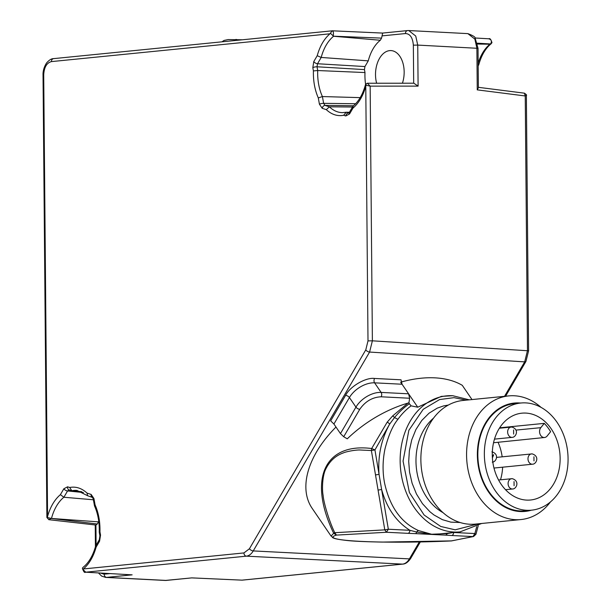 <?xml version="1.0" encoding="UTF-8"?>
<svg xmlns="http://www.w3.org/2000/svg" width="611" height="611" viewBox="0 0 611 611"><rect width="100%" height="100%" fill="white"/><g stroke="black" fill="none" stroke-linecap="round" stroke-linejoin="round"><path stroke-width="0.92" d="M60.397 494.65L63.827 488.785L67.584 486.807L69.685 487.486C75.955 486.318 81.752 488.197 87.068 493.115L91.131 494.429L93.934 498.538L95.072 504.846C98.577 512.858 100.204 521.855 99.952 531.845L100.54 535.099L99.578 541.186L96.148 547.051C93.468 556.621 89.221 563.922 83.417 568.956L243.934 552.932L249.425 548.754L365.783 349.882L367.998 340.885L365.775 86.395C363.049 95.912 358.779 103.152 352.967 108.109L349.53 113.974L345.773 115.953L343.68 115.273C337.409 116.441 331.613 114.562 326.297 109.644L322.234 108.323L319.431 104.221L318.293 97.913C314.787 89.901 313.16 80.904 313.412 70.914L312.824 67.653L313.779 61.574L317.216 55.708C319.897 46.138 324.135 38.829 329.948 33.804L51.423 61.604C46.711 62.849 44.145 67.241 43.717 74.779L47.574 516.425C50.293 506.878 54.57 499.622 60.397 494.65L63.88 497.247L93.391 499.775M329.948 33.804L332.216 30.817L53.531 58.641A3.108 2.406 -95.7 0 1 53.814 58.633M330.658 33.49L333.598 36.255L380.325 40.257A37.118 23.302 -87.1 0 0 368.265 60.863L321.195 57.449A39.188 24.6 92.9 0 1 333.598 36.255M317.216 55.708L321.195 57.449L317.514 63.743L364.935 66.561L368.265 60.863M313.779 61.574A3.108 1.543 30.3 0 0 317.514 63.743L317.033 66.782L317.712 70.532L364.988 72.549A39.608 24.86 -87.1 0 0 365.584 84.226M312.824 67.653A3.108 0.848 -10.2 0 1 317.033 66.782L364.454 69.601L364.935 66.561M313.412 70.914L317.712 70.532A41.67 26.158 92.9 0 0 322.409 96.553L323.639 103.351L355.64 103.733M318.293 97.913L322.409 96.553L360.192 97.63M319.431 104.221A3.108 0.848 -10.2 0 1 323.639 103.351L325.044 105.405L329.421 106.826L352.494 107.017M322.234 108.323A3.108 2.383 -72.1 0 1 325.044 105.405L353.509 105.741M326.297 109.644L329.421 106.826A41.67 26.158 92.9 0 0 342.488 112.638L346.177 112.248L348.873 113.027M343.68 115.273L346.177 112.248L349.423 112.264M345.773 115.953A3.108 2.383 -72.1 0 1 348.583 113.027L348.812 113.081M349.53 113.974A3.108 1.543 -149.7 0 1 349.271 112.523L348.942 113.088M352.967 108.109L353.143 106.054M365.775 86.395L366.119 84.31M353.135 106.047C358.848 101.342 363.01 94.01 365.622 84.058L367.417 83.233L370.159 86.143L365.928 85.212M367.998 340.885L372.382 340.816L369.594 352.058L524.681 361.872L527.469 350.638L525.246 95.965L524.406 93.178C526.315 94.476 526.965 95.217 526.369 95.377L528.599 350.806L525.956 361.391A3.108 1.543 -149.7 0 1 524.681 361.872L504.526 396.318M83.417 568.956L82.722 569.269L85.769 572.186L246.378 556.155L402.542 564.113L242.353 580.106M96.148 547.051L95.652 546.028C92.918 555.758 88.717 562.861 83.05 567.336L82.386 568.23L82.722 569.269M95.652 546.028L99.318 539.734A3.108 1.543 -149.7 0 0 99.578 541.186M100.54 535.099A3.108 0.848 169.8 0 0 99.899 535.778L99.318 539.734M99.952 531.845L99.249 532.196L99.899 535.778M95.072 504.846L94.522 505.954C97.951 513.637 99.524 522.382 99.249 532.196M93.934 498.538A3.108 0.848 169.8 0 0 93.284 499.21L94.491 505.847M91.131 494.429A3.108 2.383 107.9 0 0 92.521 497.484M87.068 493.115L87.564 495.704L92.521 497.491M69.685 487.486L71.846 490.748A41.67 26.158 92.9 0 1 77.009 490.434L87.564 495.704M67.584 486.807A3.108 2.383 107.9 0 0 69.043 489.885L71.846 490.748L81.782 491.71M63.827 488.785A3.108 1.543 30.3 0 0 67.561 490.954L69.44 489.969M47.574 516.425L47.437 517.563L51.477 518.449A39.188 24.6 92.9 0 1 63.88 497.247L67.561 490.954L83.394 492.527M51.423 61.604A3.108 2.406 -95.7 0 1 53.531 58.641C51.469 58.572 49.14 60.031 46.543 63.009C42.594 69.219 43.022 74.466 43.03 74.932L46.887 517.486L47.437 517.563M333.079 35.988A2.07 1.566 -9.7 0 0 333.201 35.934C333.705 33.093 333.446 31.39 332.422 30.817L332.216 30.817M367.287 83.241L413.83 83.211L418.1 86.12L370.159 86.143L372.382 340.816L528.599 350.806M82.386 568.23C83.585 571.759 84.624 573.08 85.502 572.186L131.296 574.798M98.73 521.16A37.118 23.302 -87.1 0 0 98.547 521.863L51.477 518.449M50.713 518.609L48.765 519.671M380.325 40.257L381.57 38.119L382.654 33.086M332.521 30.81L382.601 33.07L407.537 30.581A3.108 2.406 84.3 0 0 405.429 33.552C410.073 33.75 412.708 37.615 413.349 45.161L413.685 83.211M526.048 95.285L525.246 95.965L477.252 89.87L476.886 48.17L474.869 39.104L467.866 33.628C473.006 35.545 475.442 37.057 475.175 38.165L478.023 48.33L417.741 45.092L418.1 86.12M408.713 30.55L407.537 30.581A3.108 2.406 84.3 0 1 407.82 30.573L408.751 30.55L415.724 36.026L417.741 45.092L413.349 45.161M477.351 43.198L490.625 43.961C492.092 41.189 491.412 39.463 488.594 38.776L475.053 37.989M402.428 83.218A22.783 14.297 -87.1 0 0 391.002 50.591A22.783 14.297 -87.1 0 0 375.513 74.771A22.783 14.297 -87.1 0 0 376.643 83.233M364.988 72.549L364.454 69.601M477.252 89.87L478.367 87.778L478.023 48.33M347.269 438.828A93.704 56.235 -34.3 0 1 408.935 402.825L409.637 398.242L381.165 396.791C372.42 397.196 365.286 401.358 359.764 409.294L343.703 436.735L347.269 438.828M333.919 424.019L330.666 420.88L345.597 395.363A3.108 1.543 -149.7 0 1 349.416 397.54L333.919 424.019L340.457 433.596L355.946 407.117L349.416 397.54A20.705 12.426 145.7 0 1 374.596 382.837A3.108 1.948 -87.1 0 1 374.558 378.453C365.859 377.186 349.935 386.488 345.597 395.363M374.558 378.453L401.022 379.805L402.061 384.235L408.599 393.812L409.637 398.242M191.808 577.884L166.184 580.427L106.62 577.387L132.136 574.844M241.742 580.137L191.709 577.876M96.103 545.233L95.927 525.04L97.302 523.994L98.547 521.863M95.927 525.04L48.88 519.694M477.55 44.038L489.93 44.221L491.977 42.739C491.007 39.448 489.969 38.126 488.861 38.776M343.703 436.735L340.457 433.596M478.169 65.362L478.703 64.934C481.445 55.211 485.646 48.109 491.313 43.625M490.671 44.015L490.236 44.183M550.458 501.929A62.123 48.147 -95.7 0 1 521.046 519.541A62.123 48.147 -95.7 0 1 515.417 519.678A62.123 48.147 -95.7 0 1 466.689 458.884A62.123 48.147 -95.7 0 1 508.703 395.905A62.123 48.147 -95.7 0 1 541.018 407.354M508.703 395.905L463.001 400.465A62.123 48.147 84.3 0 0 420.987 463.451A62.123 48.147 84.3 0 0 469.714 524.238A62.123 48.147 84.3 0 0 475.343 524.108L521.046 519.541M531.326 510.193A54.455 42.197 -95.7 0 1 520.175 511.544A54.455 42.197 -95.7 0 1 477.367 454.187A54.455 42.197 -95.7 0 1 520.625 403.039M520.862 403.016L514.355 403.665A53.844 41.724 84.3 0 0 478.184 461.389A53.844 41.724 84.3 0 0 525.048 510.819L531.562 510.17A53.844 41.724 -95.7 0 1 484.691 460.74A53.844 41.724 -95.7 0 1 520.862 403.016A53.844 41.724 -95.7 0 1 525.743 402.893A53.844 41.724 -95.7 0 1 567.97 455.585A53.844 41.724 -95.7 0 1 531.562 510.17M560.134 458.319A43.633 33.811 84.3 0 0 521.809 413.181A43.633 33.811 84.3 0 0 492.565 459.953A43.633 33.811 84.3 0 0 530.478 500.012A43.633 33.811 84.3 0 0 560.134 458.319M460.075 522.504L450.895 522.138L442.395 519.663L433.925 514.928L429.9 511.728L422.499 503.708L416.458 493.993L412.104 483.232L409.553 472.15L408.698 461.404L409.37 450.735L411.73 439.905L415.892 429.579L421.773 420.467L429.044 413.196L437.216 408.156L443.555 405.918L448.344 405.055M500.493 479.795A43.473 33.689 84.3 0 0 502.639 467.186M502.173 456.822A43.473 33.689 84.3 0 0 498.049 442.272M515.936 430.098L540.819 427.669A5.69 4.407 -95.7 0 0 540.025 434.115A5.69 4.407 -95.7 0 0 544.561 437.499A5.69 4.407 -95.7 0 0 547.15 436.01L550.603 431.702A43.625 33.804 84.3 0 0 544.279 423.362L499.653 427.807M540.819 427.669L544.279 423.362M397.929 419.322L394.523 417.565C399.113 412.035 404.062 407.422 409.378 403.741L411.058 405.849C405.88 409.76 401.503 414.243 397.929 419.322C392.728 425.592 388.405 435.521 384.953 449.085C382.608 460.595 382.463 471.845 384.518 482.835C389.772 506.863 401.137 522.787 418.611 530.6L431.626 534.243L439.149 533.961M469.271 399.838L452.804 395.722L441.295 396.386L417.733 407.201L411.058 405.849M418.611 530.6A3.108 1.848 -66.8 0 0 416.679 532.036L431.626 534.243L447.244 533.563A3.108 1.856 72.4 0 1 447.351 533.143M415.427 533.632L408.026 533.334A3.108 1.925 -87.1 0 0 409.92 530.31L416.679 532.036A3.108 1.505 91.8 0 1 415.427 533.632L445.327 535.121A3.108 2.299 -85.8 0 0 447.244 533.563L453.645 532.494M387.191 422.155L371.664 448.527L374.933 449.925L379.041 474.251C377.735 455.951 381.287 439.225 389.688 424.057A3.108 1.283 -142.7 0 0 387.191 422.155L392.644 415.946A3.108 1.367 -136.1 0 1 394.523 417.565L389.688 424.057L374.933 449.925L371.389 450.544L375.498 474.869A3.108 0.496 -9.6 0 0 379.041 474.251L381.608 489.411C386.71 507.978 396.149 521.611 409.92 530.31L388.336 529.241L386.442 532.265L384.793 529.859L388.336 529.241L381.608 489.411A3.108 0.496 -9.6 0 1 378.056 490.03L384.793 529.859L334.797 532.693L336.447 535.099C317.407 540.85 381.104 544.096 451.224 540.941L473.563 536.519L472.983 536.573L474.877 533.548L475.748 534.388M471.99 399.571L462.275 385.32A103.542 62.139 145.7 0 0 401.167 382.043M400.663 382.18L417.733 407.201M409.378 403.741L408.759 402.573M407.927 403.115L392.644 415.946M335.989 427.051A93.704 56.235 145.7 0 0 312.106 508.276L331.086 536.091L333.659 533.25C307.784 479.398 324.426 442.479 371.664 448.527L371.389 450.544L359.986 449.994C355.014 449.811 345.36 451.857 343.542 452.835C335.745 455.546 329.856 460.877 325.877 468.828C322.188 475.732 321.989 490.228 323.104 495.254C323.815 504.174 330.33 524.085 334.797 532.693L333.659 533.25L336.447 535.099L386.442 532.265L408.026 533.334M453.645 532.517A3.108 1.925 92.9 0 1 451.743 535.511L445.327 535.121M451.392 540.941L472.983 536.573L451.743 535.511M43.03 74.932L43.717 74.779M365.783 349.882A3.108 1.543 30.3 0 0 369.594 352.058L253.244 550.923A15.535 9.753 92.9 0 1 246.378 556.155A3.108 2.406 84.3 0 1 243.934 552.932M249.425 548.754A3.108 1.543 30.3 0 0 253.244 550.923L409.408 558.889A3.108 1.543 30.3 0 0 410.691 558.401L420.337 541.911M382.555 33.078L332.613 30.825M333.331 36.186L381.57 38.119M419.329 541.934L409.408 558.889A15.535 9.753 -87.1 0 1 402.542 564.113A3.108 2.406 -95.7 0 0 402.825 564.106L242.147 580.152L191.755 577.891M97.302 523.994L51.156 518.472M382.127 35.873L405.429 33.552M402.061 384.235L374.596 382.837L381.127 392.415L408.599 393.812M98.44 572.927L101.632 576.097L105.695 577.41A15.535 9.753 92.9 0 0 106.62 577.387A3.108 2.406 -95.7 0 1 104.176 574.172L100.433 573.042M109.988 573.592L104.176 574.172M105.695 577.41L165.26 580.45A15.535 9.753 -87.1 0 0 166.184 580.427A3.108 2.406 84.3 0 0 166.467 580.419A3.108 2.406 84.3 0 0 166.75 580.374M235.754 39.486A7.248 4.552 92.9 0 1 236.182 39.478A7.248 4.552 92.9 0 1 238.03 40.219M359.764 409.294A3.108 1.543 30.3 0 1 355.946 407.117A20.705 12.426 -34.3 0 1 381.127 392.415A3.108 1.948 -87.1 0 1 381.165 396.791M489.93 44.221A39.188 24.6 -87.1 0 0 478.153 63.239M433.596 418.084A53.844 41.724 84.3 0 0 416.32 467.56A53.844 41.724 84.3 0 0 443.036 512.652M478.535 523.787L455.157 529.829L440.707 526.453L424.133 515.035L409.393 492.527L403.061 461.114L408.851 430.327L423.209 409.301L439.599 399.563L454.004 397.654L466.193 400.152M452.682 395.722A68.34 52.958 84.3 0 0 446.458 395.875A68.34 52.958 84.3 0 0 400.595 469.294A68.34 52.958 84.3 0 0 460.289 531.853M493.978 468.049L532.525 464.2A5.178 4.01 -95.7 0 1 528.019 459.449A5.178 4.01 -95.7 0 1 531.494 453.897A5.178 4.01 -95.7 0 1 531.967 453.881M494.49 439.126L512.178 437.361A5.178 4.01 -95.7 0 1 507.672 432.603A5.178 4.01 -95.7 0 1 511.147 427.058A5.178 4.01 -95.7 0 1 511.613 427.043M505.518 489.694L512.629 488.991A5.178 4.01 -95.7 0 1 508.123 484.233A5.178 4.01 -95.7 0 1 511.598 478.688A5.178 4.01 -95.7 0 1 512.064 478.673M533.945 456.784L533.983 460.915L533.945 456.784M492.306 455.714L493.696 454.737L492.405 457.906M513.599 429.945L513.63 434.077L513.599 429.945M514.05 481.575L514.08 485.707L514.05 481.575M375.498 474.869L378.056 490.03M453.813 532.502L474.877 533.548L476.71 526.621M352.875 106.36L349.271 112.523M92.589 497.507L93.284 499.21M46.887 517.486L48.857 519.686M467.896 33.628L408.751 30.55M478.36 87.32L524.406 93.17M505.587 396.218L525.956 361.391M85.494 572.186L131.716 574.836M191.762 577.891L165.26 580.45M95.232 524.986L95.423 546.876M221.984 41.823L224.016 40.448L228.209 39.562L242.323 39.791M410.691 558.401C408.171 562.089 405.551 563.991 402.825 564.106M478.176 65.881L478.657 65.049M438.95 533.983L460.068 531.875L481.621 523.482M544.561 437.499L493.543 442.738M496.468 457.395L532.15 453.881C540.071 456.28 536.252 464.307 532.525 464.2M499.378 428.227L511.804 427.036C519.724 429.434 515.898 437.468 512.178 437.361M498.568 479.986L512.255 478.665C520.175 481.063 516.348 489.098 512.629 488.991M492.275 462.145C496.002 462.26 499.821 454.225 491.901 451.827M478.207 525.75L475.954 534.266L473.563 536.519M331.109 536.099C333.507 537.122 329.024 538.421 346.307 540.414C352.593 541.186 364.561 541.743 382.211 542.079L451.812 540.888"/></g></svg>
